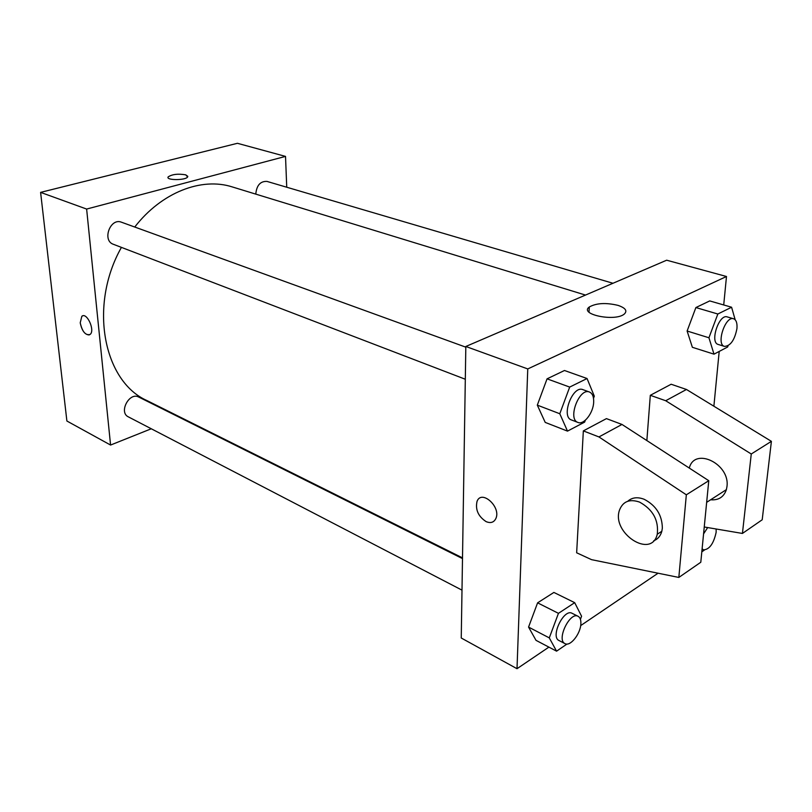 <?xml version="1.0" encoding="UTF-8"?>
<svg xmlns="http://www.w3.org/2000/svg" width="812" height="812" viewBox="0 0 812 812"><rect width="100%" height="100%" fill="white"/><g stroke="black" fill="none" stroke-linecap="round" stroke-linejoin="round"><path stroke-width="1.22" d="M151.286 428.777L110.574 445.047L66.888 421.012L40.6 192.373L237.429 143.298L285.519 156.401L286.737 187.237M110.574 445.047L86.63 209.06L40.6 192.373M86.63 209.06L285.519 156.401M168.033 177.452L168.206 176.874C172.306 174.245 178.153 173.565 185.755 174.854L187.633 176.955C185.664 180.508 165.313 180.416 168.206 176.864C172.306 174.235 178.153 173.565 185.755 174.844L187.816 176.366M585.513 295.071L232.303 186.933C201.68 177.026 161.659 192.221 134.751 227.025M121.424 247.376C88.417 305.647 103.56 381.467 147.013 400.59L462.505 557.874M180.294 417.185L179.614 417.459M462.495 558.605L138.75 397.058C129.362 391.719 118.461 412.364 128.326 416.85L461.998 590.141M465.814 347.16L121.475 222.214C110.29 217.514 101.845 240.525 113.365 244.29L465.317 379.245M612.979 283.266L266.975 181.411C260.347 181.106 256.622 185.339 255.78 194.119M89.229 334.93C84.874 334.788 81.88 330.748 80.226 322.811L81.819 316.315C86.803 311.717 95.41 330.657 90.061 334.463C85.554 335.63 82.276 331.743 80.226 322.811L81.819 316.315L82.631 315.878M548.892 647.123L517.011 668.702L461.246 638.009L465.824 346.48L666.662 260.205L726.486 276.496L723.715 304.957M618.023 305.373C625.534 307.961 627.615 310.854 624.286 314.071C615.11 321.938 578.733 314.396 589.299 306.987C596.373 303.049 605.955 302.511 618.023 305.373M517.011 668.702L527.759 368.932L465.824 346.48M527.759 368.932L726.486 276.496M486.104 521.629C478.217 516.402 475.203 509.642 477.04 501.359C481.465 489.26 501.116 506.698 495.949 518.33C494.021 522.42 490.742 523.517 486.104 521.629M486.114 521.619C490.742 523.517 494.021 522.41 495.959 518.33C501.116 506.698 481.465 489.26 477.05 501.359C475.203 509.642 478.227 516.402 486.114 521.619M658.065 573.211L580.671 625.605M719.199 351.434L713.88 406.213M585.361 420.21L584.65 422.108L567.507 431.121L545.217 422.402L537.311 405.137L547.055 378.839L564.482 370.495L547.055 378.839L537.311 405.137L559.793 413.744L569.689 387.08L587.056 378.524L594.303 396.154L593.511 398.296M566.979 644.048L556.575 651.163L536.011 640.343L528.561 627.087L537.595 602.839L553.885 592.435L537.595 602.839L528.561 627.087L549.288 637.887L558.453 613.334L574.693 602.666L581.575 616.237L580.428 619.312M728.1 345.739L727.623 347.008L714.002 354.164L692.372 347.303L687.114 331.022L695.884 307.555L709.729 300.917L695.884 307.555L687.114 331.022L708.937 337.762L717.838 314.011L731.592 307.23L735.175 319.776M583.341 430.898L576.652 552.789L591.562 559.661L678.832 577.444L686.333 494.802L598.941 436.937L583.341 430.898L606.442 418.616L621.982 424.443L708.774 480.704L700.797 562.249L678.832 577.444M704.248 526.988L742.432 533.443L751.262 453.999L665.698 400.732L650.31 395.312L646.859 440.571M650.31 395.312L671.148 384.238L686.465 389.476L771.4 441.342L762.204 519.771L742.432 533.443M710.642 499.776C718.6 500.415 723.847 497.035 726.385 489.616L726.963 486.571C730.242 464.129 695.102 446.894 689.439 467.539M653.701 540.782C657.811 539.178 660.511 536.011 661.821 531.281L662.348 528.125C662.145 515.123 656.086 505.511 644.19 499.289C637.532 496.751 632.051 497.411 627.737 501.268M639.582 502.1C652.949 509.55 658.847 520.248 657.263 534.225C651.468 559.468 611.131 532.885 619.526 510.027C622.956 501.369 629.645 498.72 639.582 502.1M598.941 436.937L621.982 424.443M686.333 494.802L708.774 480.704M751.262 453.999L771.4 441.342M665.698 400.732L686.465 389.476M704.38 550.089L701.812 551.845M702.116 548.719L703.456 549.876C709.414 549.541 713.636 543.695 716.133 532.357L716.133 528.998M707.678 527.567L703.568 533.91M556.575 651.163L549.288 637.887M578.103 616.298L572.084 613.293C563.893 608.3 550.15 636.801 558.991 640.516L564.979 643.622C570.207 646.91 580.621 633.807 580.874 623.738C581.037 619.901 580.113 617.424 578.103 616.298C569.943 611.324 556.169 639.927 564.979 643.622M558.453 613.334L537.595 602.839M574.693 602.666L553.885 592.435M536.011 640.343L528.561 627.087M714.002 354.164L708.937 337.762M733.581 318.761L727.247 316.903C718.996 313.706 709.536 342.562 718.194 344.45L724.477 346.399C730.516 345.993 734.667 340.055 736.941 328.596C737.367 323.115 736.251 319.837 733.581 318.761C725.36 315.574 715.849 344.532 724.477 346.399M717.838 314.011L695.884 307.555M731.592 307.23L709.729 300.917M692.372 347.303L687.114 331.022M567.507 431.121L559.793 413.744M589.431 392.013L582.884 389.638C572.683 385.03 560.716 416.749 571.435 419.946L577.941 422.433C583.869 425.183 593.328 412.922 593.673 402.194C593.866 396.743 592.456 393.343 589.431 392.013C579.271 387.415 567.243 419.256 577.941 422.433M569.689 387.08L547.055 378.839M587.056 378.524L564.482 370.495M545.217 422.402L537.311 405.137M589.299 306.987L589.015 312.184M706.653 502.344L726.385 489.616M657.263 534.225L661.821 531.281M703.456 549.876L702.065 549.277"/></g></svg>
